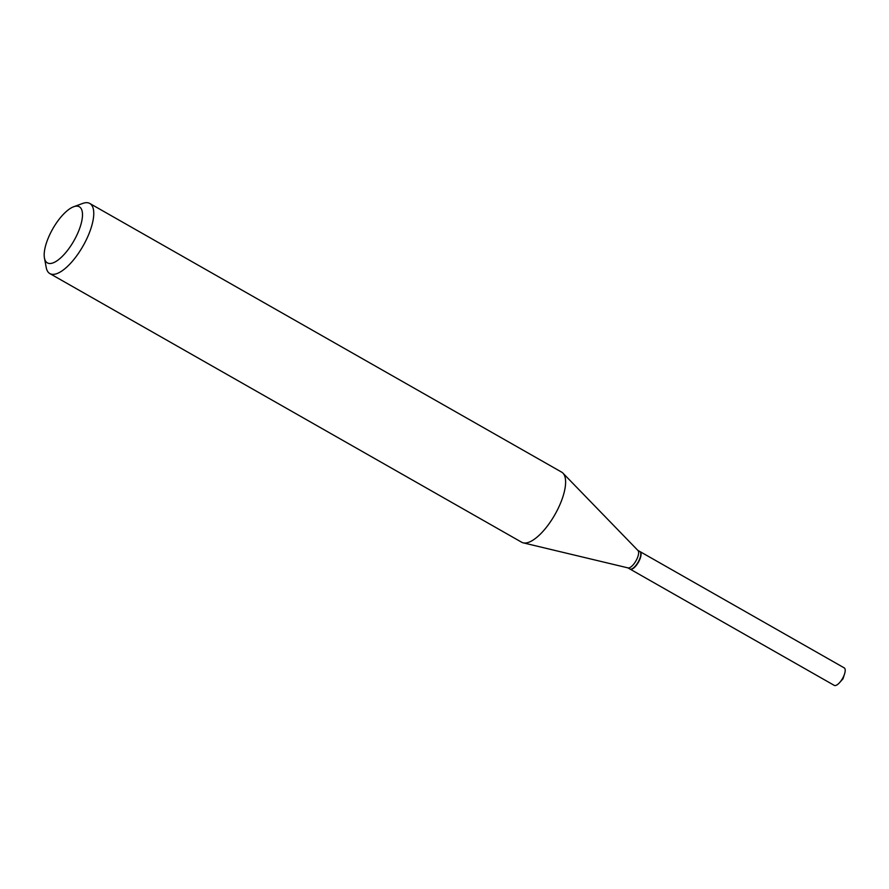 <?xml version="1.0" encoding="UTF-8"?>
<svg xmlns="http://www.w3.org/2000/svg" width="889" height="889" viewBox="0 0 889 889"><rect width="100%" height="100%" fill="white"/><g stroke="black" fill="none" stroke-linecap="round" stroke-linejoin="round"><path stroke-width="1.33" d="M629.99 569.06A10.068 3.789 -60.3 0 0 630.112 569.138L834.249 685.375A10.068 3.789 -60.3 0 0 834.893 685.563A10.068 3.789 -60.3 0 0 839.649 682.552A10.068 3.789 -60.3 0 0 844.55 673.951A10.068 3.789 -60.3 0 0 844.217 667.872L640.08 551.636A10.068 3.789 -60.3 0 0 639.947 551.569M630.112 569.138A10.068 3.789 -60.3 0 0 630.757 569.327A10.068 3.789 -60.3 0 0 638.813 561.504A10.068 3.789 -60.3 0 0 640.08 551.636M631.812 568.927A9.746 3.667 -60.3 0 0 631.99 568.871A9.746 3.667 -60.3 0 0 639.069 560.715A9.746 3.667 -60.3 0 0 640.802 553.38A9.746 3.667 -60.3 0 0 640.758 553.202M627.856 567.849L629.856 568.993A10.068 3.789 -60.3 0 0 631.623 568.993A10.068 3.789 -60.3 0 0 638.935 560.581A10.068 3.789 -60.3 0 0 640.725 553.002A10.068 3.789 -60.3 0 0 639.824 551.491L637.813 550.347M50.184 233.729A32.282 12.146 -60.3 0 0 44.45 258.021A32.282 12.146 -60.3 0 0 57.229 260.644A32.282 12.146 -60.3 0 0 76.476 235.929A32.282 12.146 -60.3 0 0 73.643 206.759A32.282 12.146 -60.3 0 0 50.184 233.729M44.45 258.021L46.228 267.522A40.349 15.18 -60.3 0 0 49.862 273.59A40.349 15.18 -60.3 0 0 86.255 239.897A40.349 15.18 -60.3 0 0 89.789 203.47A40.349 15.18 -60.3 0 0 82.721 203.437L73.643 206.759M49.862 273.59L521.71 542.257A40.349 15.18 -60.3 0 0 523.265 542.868A40.349 15.18 -60.3 0 0 558.103 508.564A40.349 15.18 -60.3 0 0 562.959 473.159A40.349 15.18 -60.3 0 0 561.637 472.126L89.789 203.47M523.265 542.868L628.056 567.904A10.068 3.789 -60.3 0 0 636.757 559.337A10.068 3.789 -60.3 0 0 637.969 550.502L562.959 473.159M839.649 682.552L843.016 678.774L844.55 673.951"/></g></svg>
